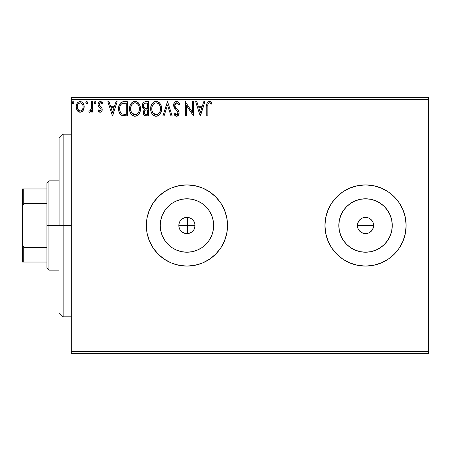 <?xml version="1.0" encoding="UTF-8"?>
<svg xmlns="http://www.w3.org/2000/svg" width="451" height="451" viewBox="0 0 451 451"><rect width="100%" height="100%" fill="white"/><g stroke="black" fill="none" stroke-linecap="round" stroke-linejoin="round"><path stroke-width="0.68" d="M184.679 233.297L188.343 233.494M193.767 229.892L194.477 228.522L195.058 225.5L194.437 228.606L193.688 230.01L191.45 232.248L188.524 233.46L185.355 233.46L182.429 232.248L181.201 231.239L180.191 230.01L178.979 227.084L180.276 230.134L182.537 232.321M194.905 223.944L195.058 225.5A8.118 8.118 0 0 1 186.94 233.618A8.118 8.118 0 0 1 178.821 225.5L178.962 227.005M188.642 233.438L191.652 232.107L193.654 230.061M361.702 232.66L365.53 233.618L362.424 232.998L359.797 231.239L358.038 228.606L357.417 225.5L357.575 223.916L358.787 220.984L361.025 218.752L362.429 218.002L365.535 217.382L368.642 218.002L370.045 218.752L371.274 219.761L373.033 222.388L373.653 225.5L373.033 228.618L373.653 225.5A8.118 8.118 0 0 1 365.535 233.618A8.118 8.118 0 0 1 357.417 225.5L358.038 228.606L358.787 230.01L360.823 232.113M373.496 227.084L372.284 230.01L370.045 232.248L368.642 232.998L365.535 233.618L368.642 233.004L372.007 230.399M213.137 230.709L213.65 225.5A26.71 26.71 0 0 1 186.94 252.21A26.71 26.71 0 0 1 160.229 225.5L160.742 220.291L162.264 215.279L164.733 210.662L168.054 206.614L172.102 203.294L176.719 200.825L181.73 199.303L186.94 198.79L192.149 199.303L197.16 200.825L201.777 203.294L205.825 206.614L209.146 210.662L211.615 215.279L213.137 220.291L213.65 225.5L213.137 230.709L211.615 235.721L209.146 240.338L205.825 244.386L201.777 247.706L197.16 250.175L192.149 251.697L186.94 252.21L181.73 251.697L176.719 250.175L172.102 247.706L168.054 244.386L164.733 240.338L162.264 235.721L160.742 230.709L160.229 225.5A26.71 26.71 0 0 1 186.94 198.79A26.71 26.71 0 0 1 213.65 225.5L213.137 220.291M391.733 230.709L392.246 225.5A26.71 26.71 0 0 1 365.535 252.21A26.71 26.71 0 0 1 338.825 225.5L339.338 220.291L340.86 215.279L343.329 210.662L346.65 206.614L350.698 203.294L355.315 200.825L360.326 199.303L365.535 198.79L370.745 199.303L375.756 200.825L380.373 203.294L384.421 206.614L387.742 210.662L390.211 215.279L391.733 220.291L392.246 225.5L391.733 230.709L390.211 235.721L387.742 240.338L384.421 244.386L380.373 247.706L375.756 250.175L370.745 251.697L365.535 252.21L360.326 251.697L355.315 250.175L350.698 247.706L346.65 244.386L343.329 240.338L340.86 235.721L339.338 230.709L338.825 225.5A26.71 26.71 0 0 1 365.535 198.79A26.71 26.71 0 0 1 392.246 225.5L391.733 220.291M324.945 225.528A40.59 40.59 0 0 0 325.718 233.387M325.735 233.455A40.59 40.59 0 0 0 406.125 225.5A40.59 40.59 0 0 1 365.535 266.09A40.59 40.59 0 0 1 324.945 225.5L325.723 233.421L328.035 241.031L331.784 248.05L336.835 254.201L342.985 259.252L350.004 263.001L357.615 265.312L365.535 266.09L373.456 265.312L381.067 263.001L388.085 259.252L394.236 254.201L399.287 248.05L403.036 241.031L405.348 233.421L406.125 225.5L405.348 217.579L403.036 209.969L399.287 202.95L394.236 196.799L388.085 191.748L381.067 187.999L373.456 185.688L365.535 184.91L357.615 185.688L350.004 187.999L342.985 191.748L336.835 196.799L331.784 202.95L328.035 209.969L325.723 217.579L324.945 225.5A40.59 40.59 0 0 1 365.535 184.91A40.59 40.59 0 0 1 406.125 225.5A40.59 40.59 0 0 0 405.348 217.602M146.35 225.528A40.59 40.59 0 0 0 147.122 233.387M147.139 233.455A40.59 40.59 0 0 0 227.53 225.5A40.59 40.59 0 0 1 186.94 266.09A40.59 40.59 0 0 1 146.35 225.5L147.127 233.421L149.439 241.031L153.188 248.05L158.239 254.201L164.389 259.252L171.408 263.001L179.019 265.312L186.94 266.09L194.86 265.312L202.471 263.001L209.489 259.252L215.64 254.201L220.691 248.05L224.44 241.031L226.752 233.421L227.53 225.5L226.752 217.579L224.44 209.969L220.691 202.95L215.64 196.799L209.489 191.748L202.471 187.999L194.86 185.688L186.94 184.91L179.019 185.688L171.408 187.999L164.389 191.748L158.239 196.799L153.188 202.95L149.439 209.969L147.127 217.579L146.35 225.5A40.59 40.59 0 0 1 186.94 184.91A40.59 40.59 0 0 1 227.53 225.5A40.59 40.59 0 0 0 226.752 217.602M189.505 233.201L188.693 233.426M187.982 233.55L187.351 233.607M190.953 232.558L190.181 232.941M193.344 230.489L192.746 231.171M192.233 231.651L191.658 232.107M178.979 227.084L178.979 223.916L180.191 220.99L182.429 218.752L183.833 218.002L186.94 217.382L190.046 218.002L191.45 218.752L193.688 220.99L194.9 223.916L194.911 227.039L194.454 228.567M194.201 229.131L193.772 229.88M359.797 231.239L358.601 229.722M365.535 233.618L363.709 233.409M367.114 233.466L366.578 233.55M370.045 232.254L369.358 232.66M373.033 228.618L372.678 229.362M179.109 227.631L178.985 227.107M179.724 229.226L179.459 228.651M180.648 230.63L180.231 230.078M181.792 231.78L181.347 231.386M183.174 232.688L182.644 232.389M186.274 233.59L185.53 233.494M187.345 233.607L187.345 225.5L178.821 225.5A8.118 8.118 0 0 1 186.94 217.382A8.118 8.118 0 0 1 195.058 225.5L194.787 223.414M71.258 353.358L428.45 353.358L71.258 353.358L71.258 99.671L428.45 99.671L428.45 351.329L71.258 351.329L71.258 353.358M83.131 110.546L83.942 108.787L84.134 105.94L83.215 103.341L81.941 102.011L80.182 101.52L78.418 102.011L77.149 103.341L76.405 105.032L76.191 107.349L76.76 109.706L77.797 111.245L79.303 112.147L81.062 112.147L82.567 111.234L83.131 110.546L84.19 106.864C84.219 103.916 82.883 102.135 80.182 101.52C77.482 102.135 76.146 103.916 76.174 106.864L77.239 110.551L80.182 112.265L83.131 110.546M91.474 101.701L92.568 101.701L91.474 101.701L91.226 109.108L90.651 110.433L89.935 110.969L89.264 110.805L88.746 111.91L90.223 112.096L91.474 110.551L91.474 112.085L92.568 112.085L92.568 101.701L92.568 112.085L92.568 101.701L91.474 101.701L91.305 108.753L89.755 110.991L89.264 110.805L88.746 111.91L89.574 112.265L91.474 110.551L91.474 112.085L92.568 112.085L91.474 112.085M100.139 112.265L101.729 111.358L102.202 109.131L101.61 107.53L99.383 105.455L99.209 103.882L100.46 102.794L101.96 103.888L102.586 102.924L101.644 101.92L100.336 101.52L98.594 102.524L98.03 104.519L98.521 106.34L101.058 109.103L101.063 110.072L100.528 110.85L99.632 110.878L98.673 109.897L98.03 110.788L98.927 111.769L100.139 112.265C101.554 111.972 102.247 111.064 102.219 109.542L101.87 107.941L99.383 105.455L99.124 104.463L100.46 102.794L101.96 103.888L102.586 102.924L100.336 101.52C98.792 101.847 98.019 102.851 98.03 104.519L98.391 106.12L100.866 108.652L101.125 109.593L100.071 110.991L98.673 109.897L98.03 110.788L100.139 112.265M123.743 101.706L121.065 102.45L119.509 104.378L118.675 107.377L118.923 111.363L119.718 113.376L121.607 115.281L123.484 115.817L127.357 115.907L127.357 101.701L124.053 101.701C120.265 102.214 118.45 104.525 118.613 108.623C118.45 111.538 119.521 113.793 121.821 115.394L127.357 115.907L127.357 101.701L127.357 115.907L125.203 115.907M145.278 101.717L148.48 101.701L144.912 101.774L143.615 102.428L142.747 103.6L142.42 106.859L143.159 108.381L144.534 109.362L143.277 111.532L143.39 113.742L144.799 115.608L148.48 115.907L148.48 101.701L148.48 115.907L148.48 101.701L145.645 101.701C143.424 102.044 142.302 103.386 142.291 105.731L144.534 109.362L143.204 112.389C143.221 114.627 144.314 115.8 146.474 115.907L148.48 115.907L146.474 115.907M164.063 115.907L162.873 115.907L167.422 101.701L162.873 115.907L164.063 115.907L167.518 105.128L170.968 115.907L172.158 115.907L167.609 101.701L172.158 115.907L167.609 101.701L162.873 115.907L164.063 115.907L167.518 105.128L170.968 115.907L172.158 115.907L170.968 115.907M192.38 101.701L192.38 112.271L185.276 101.701L185.276 115.907L186.364 115.907L186.364 105.314L193.468 115.907L193.468 101.701L192.38 101.701L193.468 101.701L192.38 101.701L192.38 112.271L185.276 101.701L185.276 115.907L186.364 115.907L186.364 105.314L193.468 115.907L193.468 101.701L193.242 115.907M207.86 106.459L207.979 104.266L208.65 103.053L209.749 102.851L211.491 104.068L212.049 102.975L210.882 101.847L209.365 101.334L207.9 101.847L207.048 103.166L206.767 115.907L207.86 115.907L207.86 106.459C207.528 104.717 208.035 103.493 209.377 102.794L211.491 104.068L212.049 102.975L209.365 101.334C207.195 102.073 206.327 103.736 206.767 106.312L206.767 115.907L207.86 115.907L207.911 104.812M203.756 101.701L204.946 101.701L200.391 115.907L204.946 101.701L203.756 101.701L202.296 106.256L198.305 106.256L196.845 101.701L195.655 101.701L200.21 115.907L204.946 101.701L203.756 101.701L202.296 106.256L198.305 106.256L196.845 101.701L195.655 101.701L200.21 115.907L195.655 101.701L196.845 101.701M176.617 101.334L175.332 101.695L174.379 102.636L173.618 105.179L174.323 107.704L177.328 111.183L177.948 112.519L177.638 114.227L176.877 114.779L175.896 114.633L174.655 112.992L173.798 113.866L174.853 115.467L176.544 116.273L178.472 115.163L179.047 112.395L178.416 110.613L175.067 106.594L174.836 104.344L175.512 103.256L176.696 102.794L178.111 103.657L178.923 105.162L179.808 104.44L178.252 101.949L176.617 101.334C174.638 101.768 173.635 103.048 173.618 105.179L175.98 109.768L177.328 111.183L177.987 113.015L176.555 114.813L174.655 112.992L173.798 113.866L176.544 116.273C178.252 115.901 179.098 114.796 179.081 112.959L178.523 110.794L175.067 106.594L174.712 105.201L176.696 102.794L178.923 105.162L179.808 104.44C179.335 102.704 178.269 101.672 176.617 101.334L176.279 101.357M161.599 108.742L160.877 105.01L159.496 102.879L157.376 101.514L154.851 101.52L152.742 102.913L151.378 105.06L150.685 108.172L150.967 111.363L151.987 113.72L153.757 115.569L155.556 116.228L157.461 116.07L158.899 115.287L160.325 113.635L161.295 111.279L161.599 108.742C161.65 104.694 159.823 102.23 156.114 101.334C152.415 102.259 150.6 104.75 150.668 108.809C150.595 112.908 152.444 115.394 156.198 116.273C159.88 115.304 161.678 112.795 161.599 108.742L161.576 108.105M140.47 108.742L139.748 105.01L138.367 102.879L136.247 101.514L133.727 101.52L131.613 102.913L130.249 105.06L129.561 108.172L129.843 111.363L130.858 113.72L132.628 115.569L134.432 116.228L136.332 116.07L137.769 115.287L139.196 113.635L140.165 111.279L140.47 108.742C140.52 104.694 138.694 102.23 134.99 101.334C131.286 102.259 129.471 104.75 129.538 108.809C129.471 112.908 131.314 115.394 135.075 116.273C138.75 115.304 140.549 112.795 140.47 108.742M115.969 101.701L117.159 101.701L112.603 115.907L117.159 101.701L115.969 101.701L114.509 106.256L110.518 106.256L109.057 101.701L107.868 101.701L112.423 115.907L117.159 101.701L115.969 101.701L114.509 106.256L110.518 106.256L109.057 101.701L107.868 101.701L112.423 115.907L107.868 101.701L109.057 101.701M96.029 102.704L95.223 101.526L94.22 102.495L94.434 103.482L95.014 103.877L95.804 103.488L96.029 102.704L95.116 101.52L94.208 102.704L95.116 103.888L96.029 102.704M87.652 102.704L86.84 101.526L85.842 102.495L86.056 103.482L86.637 103.877L87.426 103.488L87.652 102.704L86.739 101.52L85.831 102.704L86.739 103.888L87.652 102.704M73.992 102.704L73.18 101.526L72.183 102.495L72.397 103.482L72.977 103.877L73.767 103.488L73.992 102.704L73.079 101.52L72.171 102.704L73.079 103.888L73.992 102.704M428.45 97.641L71.258 97.641L71.258 351.329L428.45 351.329L428.45 353.358L428.45 99.671L71.258 99.671L71.258 97.641L428.45 97.641L428.45 99.671L428.45 97.641M187.148 217.382L187.977 217.45M185.53 217.506L186.274 217.41M183.98 217.94L184.685 217.703M182.537 218.679L183.162 218.312M188.343 217.506L184.115 217.889L181.809 219.209M180.231 220.922L180.648 220.37M181.347 219.614L179.729 221.762M178.985 223.888L179.115 223.341M370.045 218.752L371.274 219.761L368.8 218.064M368.642 218.002L365.541 217.382L362.429 217.996L359.926 219.637M359.797 219.761L358.985 220.708M193.733 221.052L194.201 221.875M194.46 222.439L193.738 221.063M192.746 219.829L193.327 220.494M191.664 218.898L192.244 219.355M190.181 218.059L190.942 218.436M191.557 218.82L188.642 217.562M188.693 217.574L189.51 217.799M226.746 217.562A40.59 40.59 0 0 0 147.139 217.545M147.122 217.613A40.59 40.59 0 0 0 146.35 225.472M405.342 217.562A40.59 40.59 0 0 0 325.735 217.545M325.718 217.613A40.59 40.59 0 0 0 324.945 225.472M380.373 203.294L384.421 206.614L387.742 210.662L384.421 206.614L380.373 203.294M387.742 240.338L384.421 244.386L380.373 247.706L384.421 244.386L387.742 240.338M370.745 199.303L365.535 198.79L360.326 199.303M350.698 203.294L346.65 206.614L343.329 210.662M339.338 220.291L338.825 225.5L339.338 230.709M343.329 240.338L346.65 244.386L350.698 247.706M360.326 251.697L365.535 252.21L370.745 251.697M357.575 223.916L358.038 222.394L357.417 225.5A8.118 8.118 0 0 1 365.535 217.382A8.118 8.118 0 0 1 373.653 225.5L373.033 222.388L372.284 220.99L373.033 222.394M362.429 218.002L363.951 217.54M365.535 217.382L367.12 217.54M373.496 223.916L373.653 225.5L357.417 225.5L373.653 225.5M358.038 228.606L357.417 225.5M209.146 210.662L205.825 206.614L201.777 203.294M192.149 199.303L186.94 198.79L181.73 199.303M172.102 203.294L168.054 206.614L164.733 210.662M160.742 220.291L160.229 225.5L160.742 230.709M164.733 240.338L168.054 244.386L172.102 247.706M181.73 251.697L186.94 252.21L192.149 251.697M201.777 247.706L205.825 244.386L209.146 240.338M372.284 220.99L371.274 219.761M179.481 222.298L178.979 223.91M178.957 224.012L178.821 225.5L187.345 225.5L187.345 217.393L187.035 217.382M193.665 220.951L191.658 218.898M207.86 115.907L206.767 115.907M206.772 105.624L206.795 104.965M206.8 104.874L206.857 104.175M206.874 104.029L206.924 103.674M207.088 103.059L207.308 102.569M207.578 102.174L207.872 101.87M208.604 101.452L208.886 101.379M209.766 101.374L210.166 101.475M212.049 102.975L211.491 104.068L210.831 103.504M210.69 103.397L209.377 102.794L208.311 103.426M210.093 102.997L209.236 102.805M208.136 103.741L207.979 104.266M207.962 104.367L207.922 104.694M209.563 102.811L209.924 102.918M208.971 101.362L208.582 101.458M200.306 112.479L198.773 107.71L201.828 107.71L200.306 112.479L198.773 107.71L201.828 107.71L200.306 112.479M186.364 115.907L185.276 115.907L185.524 101.701M176.916 101.357L177.204 101.407M177.491 101.498L178.004 101.768M178.917 102.698L179.312 103.352M179.335 103.392L179.571 103.871M179.577 103.893L179.318 103.364M179.808 104.44L178.923 105.162M178.917 105.156L178.754 104.767M178.748 104.762L178.122 103.674M176.91 102.811L176.268 102.851M175.856 103.014L175.512 103.256M175.219 103.572L175.022 103.888M174.74 104.767L175.321 107.022M174.92 106.267L175.067 106.594L174.92 106.267M175.619 107.439L175.896 107.789M176.375 108.336L176.877 108.86M177.26 109.249L177.632 109.649M179.081 112.959L179.075 113.246M179.047 113.545L178.478 115.157M177.638 115.963L177.356 116.11M176.831 116.251L177.119 116.195M176.065 116.217L175.631 116.059M173.798 113.866L174.655 112.992L174.819 113.297M175.388 114.171L175.896 114.633L175.388 114.171M176.217 114.768L176.877 114.779M177.908 113.652L177.948 112.524M177.469 111.38L177.006 110.816M175.089 108.787L174.684 108.263M174.024 107.112L173.804 106.487M173.663 104.502L173.629 104.841M174.041 103.217L174.802 102.123M175.326 101.701L176.262 101.357M161.576 109.396L161.526 110.005M161.424 110.653L161.142 111.809M160.962 112.322L160.325 113.635M159.964 114.176L159.564 114.661M158.921 115.264L158.6 115.501M158.284 115.704L157.455 116.076M153.746 115.563L153.148 115.106M152.759 114.723L151.993 113.731M151.373 112.564L150.967 111.363M150.933 111.217L150.685 109.452M150.741 107.535L150.843 106.853M151.153 105.652L151.373 105.077M151.976 103.916L152.331 103.409M152.742 102.913L154.163 101.796M154.851 101.52L155.465 101.385M155.482 101.379L156.114 101.334M156.768 101.379L157.365 101.514M158.662 102.14L159.496 102.879M159.908 103.364L160.263 103.865M160.432 104.136L160.877 105.015M160.996 105.308L161.289 106.21M161.526 107.468L161.475 107.124M160.342 107.05L160.505 108.747C160.573 112.006 159.118 114.03 156.153 114.813L154.225 114.199L152.804 112.733L156.153 114.813C153.171 114.064 151.711 112.062 151.761 108.815C151.694 105.534 153.154 103.527 156.153 102.794L157.698 103.161L156.153 102.794C159.107 103.533 160.556 105.517 160.505 108.747L160.449 107.75M158.859 104.068L159.53 104.965M159.947 111.769L160.268 110.788L159.485 112.688L158.081 114.182M151.761 108.815L152.004 106.769L151.761 108.815M151.818 109.835L151.773 109.328M154.654 103.132L155.138 102.946M152.004 106.769L153.628 103.843L152.568 105.252M158.284 103.533L158.842 104.051M156.153 114.813L156.666 114.774L156.153 114.813M156.863 114.734L157.45 114.537M159.491 112.677L159.693 112.322M146.13 115.901L145.786 115.868M145.115 115.732L144.799 115.608M144.004 114.966L143.638 114.379M143.497 114.058L143.39 113.748M143.379 113.703L143.249 113.088M144.021 109.103L142.302 105.365M142.336 105.004L142.482 104.282M142.488 104.271L142.741 103.606M142.809 103.482L143.125 102.969M143.615 102.428L144.213 102.022M142.291 105.731L142.302 106.019M142.832 107.919L143.159 108.381M143.83 107.315L144.371 107.896L143.486 106.549L143.57 104.671L143.384 105.731C143.486 103.989 144.405 103.132 146.141 103.155L147.392 103.155L147.392 108.437L145.098 108.274L146.84 108.437L145.098 108.274L143.384 105.731L143.441 106.374M145.859 114.43L146.259 114.453C144.951 114.391 144.297 113.691 144.292 112.361C144.354 110.709 145.199 109.886 146.834 109.897L147.392 109.897L147.392 114.453L145.848 114.424L144.765 113.9L145.329 114.295M144.292 112.361L144.551 111.087L144.292 112.361M146.834 109.897L145.82 109.993L147.392 109.897L147.392 114.453L146.259 114.453M145.346 110.168L145.82 109.993M144.715 108.116L144.371 107.902M144.653 103.386L145.312 103.211M143.57 104.671L143.784 104.215M144.765 113.9L144.393 113.173M144.551 111.087L144.946 110.484M140.453 109.39L140.396 110.005M140.16 111.29L140.013 111.809M139.545 112.992L138.84 114.171M137.155 115.704L136.811 115.884M136.794 115.89L136.332 116.076M132.617 115.563L132.025 115.106M131.636 114.723L130.863 113.725M130.249 112.564L129.843 111.363M129.803 111.217L129.662 110.484M129.561 108.172L129.837 106.273M130.023 105.652L130.249 105.055M131.613 102.913L131.202 103.409M131.624 102.901L133.034 101.796M133.721 101.52L134.336 101.385M135.644 101.379L136.236 101.514M137.532 102.14L138.367 102.873M138.761 103.347L139.133 103.865M139.303 104.136L139.742 104.993M139.872 105.308L140.16 106.21M139.145 103.888L138.778 103.364M130.875 106.763L130.632 108.815C130.564 105.534 132.03 103.527 135.024 102.794L134.505 102.828L135.024 102.794C137.978 103.533 139.427 105.517 139.376 108.747C139.444 112.006 137.995 114.03 135.024 114.813L133.096 114.199L131.675 112.733L135.024 114.813C132.047 114.064 130.581 112.062 130.632 108.815L131.196 105.788L132.498 103.843L131.444 105.252M135.277 102.805L136.033 102.941M130.632 108.815L130.649 109.328L130.632 108.815M130.694 109.835L130.649 109.328M133.53 103.132L134.009 102.946M139.32 109.779L139.325 107.75M139.212 107.05L139.32 109.773L138.818 111.769L139.139 110.788M137.16 103.533L138.401 104.965M135.024 114.813L135.537 114.774L135.024 114.813M135.74 114.734L136.32 114.537M136.512 114.447L135.537 114.774M138.818 111.769L136.952 114.182M138.361 112.677L138.564 112.322M123.489 115.817L122.982 115.744M122.627 115.67L122.221 115.557M119.284 112.479L119.132 112.068M118.917 111.335L118.771 110.619M118.692 110.038L118.652 109.627M118.624 108.037L118.76 106.752M119.509 104.373L121.048 102.467M122.198 101.932L122.593 101.836M122.802 101.796L123.433 101.723M120.366 105.365L119.949 106.509L121.387 104.012M122.339 103.454L125.085 103.155L121.612 103.831L126.263 103.155L126.263 114.453L122.401 114.052C120.462 112.829 119.566 111.019 119.707 108.629L119.735 109.43L119.707 108.629C119.571 106.408 120.389 104.705 122.165 103.521L122.875 103.313M123.168 114.272L122.779 114.182M124.752 114.436L123.952 114.379M119.831 110.224L119.735 109.43M120.254 111.724L120.005 111.008M120.637 112.479L120.27 111.763M122.041 113.877L120.857 112.812M120.716 104.762L120.067 106.098M112.513 112.479L110.985 107.71L114.041 107.71L112.513 112.479L110.985 107.71L114.041 107.71L112.513 112.479M99.975 112.254L99.485 112.119M98.735 111.606L98.453 111.318M98.03 110.788L98.673 109.897L99.057 110.41M99.846 110.963L100.314 110.957M100.861 110.506L101.063 110.072M101.114 109.83L101.109 109.345M101.125 109.593L100.641 108.341M100.37 108.065L100.083 107.817M100.077 107.812L99.772 107.58M98.228 105.743L98.391 106.12M98.205 105.681L98.121 105.359M98.081 103.865L98.16 103.482M99.829 101.582L100.336 101.52M100.889 101.588L101.627 101.915M101.65 101.926L102.168 102.366M102.394 102.636L101.96 103.888M101.954 103.882L101.678 103.493M100.579 102.8L100.167 102.828M99.468 103.352L99.186 104.976M99.265 105.224L99.124 104.463L99.383 105.455L100.545 106.526M101.87 107.941L102.033 108.325M102.112 110.484L101.96 110.929M101.723 111.358L101.047 112.023M99.147 104.17L99.209 103.882M94.721 103.775L94.265 103.138M94.332 102.101L94.913 101.548M95.759 101.858L96.012 102.495M94.259 103.11L94.434 103.482M90.876 111.544L90.223 112.096M89.574 112.265L88.746 111.91L89.264 110.805L90.104 110.912M89.264 110.805L89.755 110.991L89.264 110.805M91.13 109.458L91.367 108.313M91.406 107.862L91.463 106.504M91.468 106.081L91.474 105.19M91.452 106.977L91.435 107.423M90.848 110.129L90.651 110.433M86.344 103.775L85.887 103.138M85.955 102.101L86.536 101.548M87.381 101.858L87.635 102.495M81.862 111.803L81.479 112M78.423 111.758L78.136 111.544M76.98 110.14L77.239 110.551M76.433 108.821L76.23 107.828M76.23 105.946L76.191 106.402M76.569 104.514L76.783 104.006M76.8 103.967L77.144 103.352M77.696 102.619L78.17 102.191M79.004 101.723L79.697 101.548M80.661 101.548L81.101 101.638M81.625 101.836L81.941 102.011M82.285 102.259L83.193 103.307M83.221 103.347L83.627 104.102M83.818 104.576L83.959 105.027M83.959 105.044L84.134 105.946M84.19 106.864L84.174 107.349M84.134 107.823L83.942 108.776M83.61 109.694L83.401 110.1M77.431 105.483L77.268 106.853C77.217 104.66 78.192 103.302 80.182 102.794C82.178 103.302 83.147 104.655 83.097 106.853C83.142 109.057 82.172 110.439 80.182 110.991L79.833 110.963L80.182 110.991C78.192 110.439 77.222 109.057 77.268 106.853L78.141 103.916L80.182 102.794L78.609 103.409M83.097 106.853L83.085 107.203M79.494 110.878L78.886 110.563M77.268 106.853L77.307 107.564L77.268 106.853M78.88 110.557L77.431 108.234L77.916 109.446M80.864 102.896L80.182 102.794L82.11 103.769M81.484 103.194L81.141 103.003M80.182 110.991L80.537 110.963L80.182 110.991M81.045 110.811L80.532 110.963M81.924 110.168L81.484 110.563M82.409 109.514L82.183 109.852M72.684 103.775L72.228 103.138M72.295 102.101L72.876 101.548M73.722 101.858L73.975 102.495M157.698 103.161L158.075 103.38M159.462 104.858L160.449 107.727M160.449 109.773L160.263 110.788M159.485 112.688L158.994 113.353M157.641 114.447L156.666 114.774M152.804 112.733L152.004 110.85M146.4 108.432L145.961 108.415M145.746 108.392L145.312 108.33M144.128 103.758L144.557 103.431M146.141 103.155L147.392 103.155L147.392 108.437L146.84 108.437M131.658 104.863L132.002 104.384M136.568 103.161L136.946 103.38M138.812 105.759L139.139 106.724M131.675 112.733L130.875 110.85M125.085 103.155L126.263 103.155L126.263 114.453L125.547 114.453M82.415 104.204L82.933 105.483M82.939 108.24L82.77 108.77M77.431 108.234L77.307 107.552M63.14 225.5L59.081 225.5L59.081 138.231L59.081 225.5L63.14 225.5L63.14 316.827L63.14 225.5L71.258 225.5L63.14 225.5L63.14 134.172L63.14 225.5M187.345 217.145L187.345 233.855M46.904 188.969L46.904 225.5L48.933 225.5L48.933 180.851L48.933 225.5L59.081 225.5L48.933 225.5L48.933 270.149L48.933 225.5L46.904 225.5L46.904 182.88L46.904 188.969L22.55 188.969L22.55 206.017L23.768 203.548L46.904 203.548L23.768 203.548L23.768 188.969L23.768 203.548L22.55 206.017L22.55 188.969L46.904 188.969M187.345 225.5L195.058 225.5L187.345 225.5M46.904 247.452L46.904 225.5L46.904 268.12L46.904 247.452L23.768 247.452L22.55 244.983L22.55 206.017L22.55 262.031L46.904 262.031L23.768 262.031L23.768 247.452L23.768 262.031L22.55 262.031L22.55 244.983L23.768 247.452L46.904 247.452M71.258 316.827L63.14 316.827L59.081 312.768M71.258 134.172L63.14 134.172L59.081 138.231M46.904 182.88L48.933 180.851L59.081 180.851M59.081 270.149L48.933 270.149L46.904 268.12"/></g></svg>
